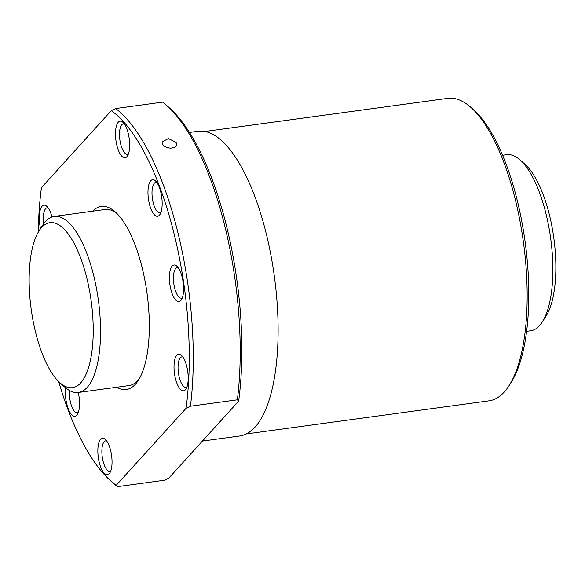 <?xml version="1.0" encoding="UTF-8"?>
<svg xmlns="http://www.w3.org/2000/svg" width="585" height="585" viewBox="0 0 585 585"><rect width="100%" height="100%" fill="white"/><g stroke="black" fill="none" stroke-linecap="round" stroke-linejoin="round"><path stroke-width="0.88" d="M502.573 155.259L506.654 154.703A88.847 32.299 82.2 0 1 520.087 159.976A88.847 32.299 82.2 0 1 545.761 212.86A88.847 32.299 82.2 0 1 542.207 322.086A88.847 32.299 82.2 0 1 530.668 330.774L526.595 331.329M520.087 159.976L525.154 164.473A83.267 30.266 82.2 0 1 549.213 214.037A83.267 30.266 82.2 0 1 545.878 316.397L542.207 322.086M39.122 230.782L42.793 225.093A88.847 32.299 82.2 0 1 54.332 216.413A88.847 32.299 82.2 0 1 93.439 274.57A88.847 32.299 82.2 0 1 78.346 392.476A88.847 32.299 82.2 0 1 64.913 387.204L59.846 382.707A83.267 30.266 82.2 0 1 35.787 333.143A83.267 30.266 82.2 0 1 39.122 230.782A83.267 30.266 82.2 0 1 86.587 277.151A83.267 30.266 82.2 0 1 89.622 363.716A83.267 30.266 82.2 0 1 59.846 382.707M204.999 131.479L447.788 98.353A152.641 55.487 82.2 0 1 470.881 107.413A152.641 55.487 82.2 0 1 514.983 198.264A152.641 55.487 82.2 0 1 508.877 385.91A152.641 55.487 82.2 0 1 489.06 400.827L246.263 433.953M470.881 107.413L473.653 109.878A149.584 54.376 82.2 0 1 516.869 198.907A149.584 54.376 82.2 0 1 510.88 382.802L508.877 385.91M189.481 132.444L198.11 131.267A153.775 55.904 82.2 0 1 265.809 231.923A153.775 55.904 82.2 0 1 239.689 436L202.41 441.083M238.629 401.164A196.289 71.355 82.2 0 0 226.205 224.801A196.289 71.355 82.2 0 0 169.489 107.969L166.718 105.512A199.339 72.467 82.2 0 0 162.608 102.134L115.676 108.539L111.282 110.653A196.289 71.355 82.2 0 1 173.635 231.974A196.289 71.355 82.2 0 1 186.052 408.337L190.447 406.217L237.378 399.811L238.629 401.164L168.809 478.12L164.414 480.241L117.475 486.647A199.339 72.467 82.2 0 1 113.366 483.268L110.602 480.811A196.289 71.355 82.2 0 1 58.683 381.625M117.475 486.647L116.232 485.294A196.289 71.355 82.2 0 1 110.602 480.811M182.856 356.996A15.378 5.587 -97.8 0 0 181.869 356.894A15.378 5.587 -97.8 0 0 178.074 369.172A15.378 5.587 -97.8 0 0 183.178 385.939A15.378 5.587 -97.8 0 0 186.03 387.365A15.378 5.587 -97.8 0 0 186.951 387.007M180.187 389.084A18.457 6.706 82.2 0 1 174.037 365.464A18.457 6.706 82.2 0 1 181.409 355.329A18.457 6.706 82.2 0 1 182.03 355.951A18.457 6.706 82.2 0 1 187.858 372.418A18.457 6.706 82.2 0 1 186.001 388.996A18.457 6.706 82.2 0 1 180.187 389.084M178.242 267.755A15.378 5.587 -97.8 0 0 177.255 267.659A15.378 5.587 -97.8 0 0 177.065 267.696A15.378 5.587 -97.8 0 0 173.833 283.915A15.378 5.587 -97.8 0 0 181.409 298.131A15.378 5.587 -97.8 0 0 181.599 298.094A15.378 5.587 -97.8 0 0 182.337 297.772M179.215 301.524A18.457 6.706 82.2 0 1 169.935 284.815A18.457 6.706 82.2 0 1 173.774 265.042A18.457 6.706 82.2 0 1 176.787 266.095A18.457 6.706 82.2 0 1 183.142 282.372A18.457 6.706 82.2 0 1 181.387 299.761A18.457 6.706 82.2 0 1 179.215 301.524M156.817 182.454A15.378 5.587 -97.8 0 0 155.829 182.359A15.378 5.587 -97.8 0 0 153.212 185.072A15.378 5.587 -97.8 0 0 153.153 202.52A15.378 5.587 -97.8 0 0 159.983 212.83A15.378 5.587 -97.8 0 0 160.912 212.472M160.707 213.013A18.457 6.706 82.2 0 1 159.961 214.461A18.457 6.706 82.2 0 1 150.323 207.222A18.457 6.706 82.2 0 1 149.431 182.951A18.457 6.706 82.2 0 1 155.361 180.794A18.457 6.706 82.2 0 1 161.497 195.646A18.457 6.706 82.2 0 1 160.707 213.013M124.32 123.954A15.378 5.587 -97.8 0 0 123.333 123.852A15.378 5.587 -97.8 0 0 119.545 132.598A15.378 5.587 -97.8 0 0 127.493 154.323A15.378 5.587 -97.8 0 0 128.415 153.965M129.614 147.266A18.457 6.706 82.2 0 1 127.464 155.954A18.457 6.706 82.2 0 1 119.355 152.488A18.457 6.706 82.2 0 1 115.537 131.684A18.457 6.706 82.2 0 1 122.872 122.287A18.457 6.706 82.2 0 1 129.614 147.266M40.533 228.596A18.457 6.706 82.2 0 1 40.204 210.073A18.457 6.706 82.2 0 1 46.705 206.242A18.457 6.706 82.2 0 1 47.326 206.871A18.457 6.706 82.2 0 1 51.977 216.984M78.251 392.491A18.457 6.706 82.2 0 1 78.083 413.003A18.457 6.706 82.2 0 1 77.337 414.451A18.457 6.706 82.2 0 1 68.774 409.997A18.457 6.706 82.2 0 1 65.622 387.818M106.697 440.951A15.378 5.587 -97.8 0 0 105.702 440.849A15.378 5.587 -97.8 0 0 101.914 449.594A15.378 5.587 -97.8 0 0 109.863 471.327A15.378 5.587 -97.8 0 0 110.792 470.962M97.907 448.688A18.457 6.706 82.2 0 1 105.241 439.291A18.457 6.706 82.2 0 1 111.984 464.263A18.457 6.706 82.2 0 1 109.834 472.958A18.457 6.706 82.2 0 1 101.724 469.492A18.457 6.706 82.2 0 1 97.907 448.688M115.676 108.539A199.339 72.467 82.2 0 1 177.387 230.563A199.339 72.467 82.2 0 1 190.447 406.217M166.718 105.512A199.339 72.467 82.2 0 1 224.318 224.165A199.339 72.467 82.2 0 1 237.378 399.811M116.868 213.445A88.847 32.299 -97.8 0 0 105.029 209.496L54.332 216.413M92.605 211.192A92.401 33.594 82.2 0 1 115.245 211.909A92.401 33.594 82.2 0 1 141.943 266.906A92.401 33.594 82.2 0 1 138.243 380.499A92.401 33.594 82.2 0 1 116.627 387.255M162.506 144.254L162.067 141.936L168.4 138.594L176.173 142.389L176.604 144.751L176.019 146.06L174.367 147.427L170.586 148.246L166.359 147.383L164.027 146.009L162.506 144.254M78.346 392.476L129.051 385.559A88.847 32.299 -97.8 0 0 139.398 378.583M111.282 110.653L41.462 187.617A196.289 71.355 82.2 0 0 38.288 232.143M116.232 485.294L186.052 408.337M69.461 390.502A15.378 5.587 -97.8 0 0 71.509 405.8A15.378 5.587 -97.8 0 0 77.366 412.82A15.378 5.587 -97.8 0 0 78.295 412.462M48.16 207.909A15.378 5.587 -97.8 0 0 47.166 207.807A15.378 5.587 -97.8 0 0 43.699 223.762"/></g></svg>
